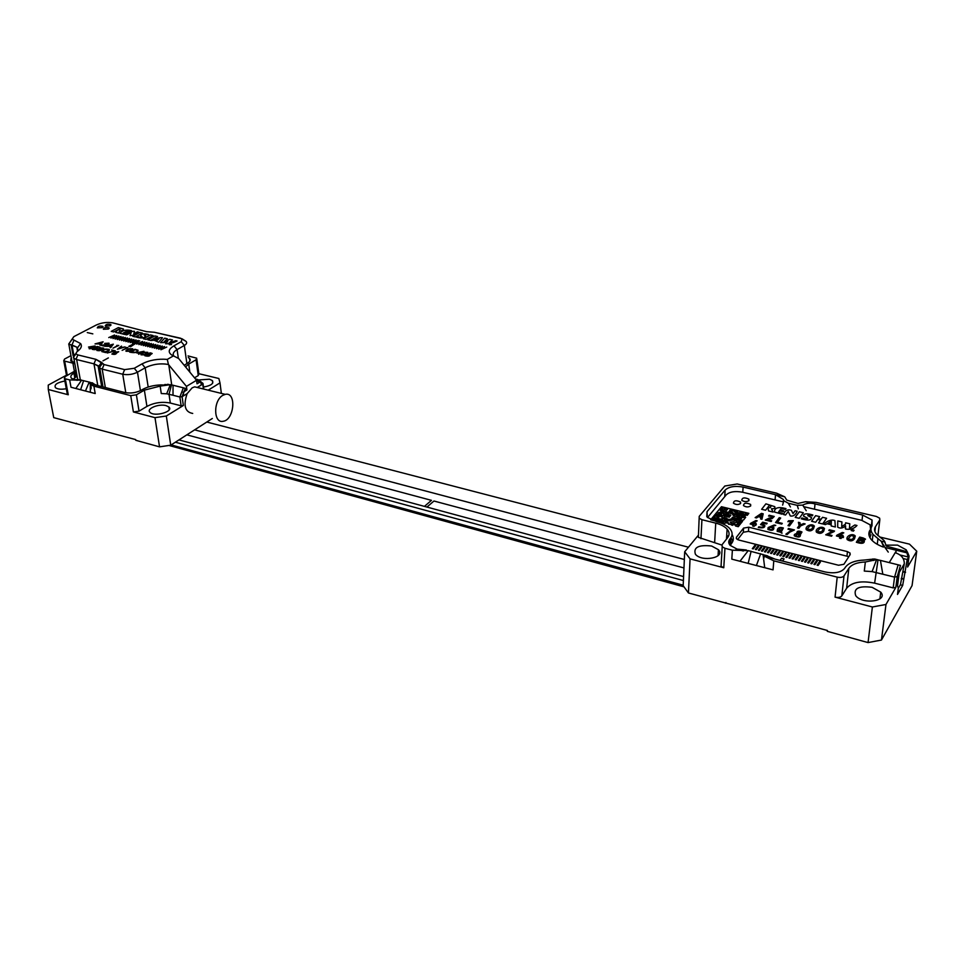 <?xml version="1.0" encoding="UTF-8"?>
<svg xmlns="http://www.w3.org/2000/svg" width="965" height="965" viewBox="0 0 965 965"><rect width="100%" height="100%" fill="white"/><g stroke="black" fill="none" stroke-linecap="round" stroke-linejoin="round"><path stroke-width="1.45" d="M97.755 385.373L93.955 384.396L97.755 385.373L93.979 363.853L98.068 365.723L99.721 368.003L102.169 369.125L122.736 374.239C127.875 375.156 132.784 374.468 137.476 372.188L140.432 390.656L137.476 372.188L145.172 367.798L137.476 372.188C132.784 374.468 127.875 375.156 122.736 374.239L102.169 369.125L105.342 387.532L102.169 369.125L99.721 368.003L98.683 366.374L101.578 362.37L104.063 364.553L124.63 369.619L134.268 368.28L141.988 363.914C149.466 360.126 157.91 358.618 167.307 359.402L173.471 355.868L178.67 358.534L196.546 380.282L186.438 386.386L168.417 364.456C160.19 363.105 152.446 364.227 145.172 367.798C152.446 364.227 160.19 363.105 168.417 364.456L167.307 359.402L173.471 355.868L178.67 358.534L196.546 380.282L186.438 386.386L168.417 364.456L167.307 359.402C157.91 358.618 149.466 360.126 141.988 363.914L145.172 367.798L148.188 387.037L145.172 367.798L141.988 363.914L134.268 368.28L137.476 372.188L134.268 368.28L124.63 369.619L122.736 374.239L125.8 392.743L122.736 374.239L124.63 369.619L104.063 364.553L102.169 369.125L104.063 364.553L102.254 363.588L99.347 367.605L102.097 363.298L99.093 367.146L102.507 386.808L99.093 367.146L102.097 363.298L95.861 359.318L101.578 362.37L98.683 366.374L93.979 363.853L97.755 385.373M76.657 359.571L93.979 363.853L76.657 359.571L80.385 380.162L76.657 359.571L75.994 359.354L76.657 359.571M88.792 383.081L89.95 383.382L88.792 383.081M73.81 358.075L75.994 359.354L73.81 358.075M90.3 386.772L91.132 386.989L90.3 386.772M75.752 377.134L73.135 379.185L75.752 377.134M184.966 389.438L186.945 389.932L186.438 386.386L186.945 389.932L183.121 392.248L186.945 389.932L184.966 389.438M197.029 383.805L196.546 380.282L197.029 383.805L200.78 381.537L197.029 383.805M177.09 349.595C173.362 351.827 172.325 354.01 173.977 356.145C172.325 354.01 173.362 351.827 177.09 349.595L178.356 358.377L177.09 349.595L173.977 345.808C168.61 349.089 167.814 352.129 171.577 354.915L173.471 355.868L171.577 354.915C167.814 352.129 168.61 349.089 173.977 345.808L181.239 341.694L182.035 338.787L154.352 332.274L180.467 338.184L186.016 341.357C187.258 342.647 186.703 344.022 184.327 345.458L177.09 349.595L173.977 345.808L181.239 341.694L182.035 338.787L186.016 341.357C187.258 342.647 186.703 344.022 184.327 345.458L177.09 349.595M77.851 354.915L95.861 359.318L93.979 363.853L95.861 359.318L77.851 354.915L75.994 359.354L77.851 354.915L76.018 353.95L77.851 354.915M77.007 351.67L73.388 357.629L77.007 351.67C81.12 348.775 82.314 346.073 80.59 343.564C82.314 346.073 81.12 348.775 77.007 351.67M71.965 344.988L71.145 344.843L73.159 355.94L71.145 344.843L68.817 344.155L76.802 347.159L71.977 344.988L74.003 340.114L80.59 343.564L74.003 340.114L71.965 344.988L73.823 355.144L71.977 344.988M77.863 351.055L76.802 347.159L77.477 347.882L80.59 343.564L77.477 347.895L77.863 351.055M199.248 387.954L194.689 386.844L192.144 387.846L187.126 393.66L183.627 395.795L183.121 392.248L183.627 395.795L187.126 393.66C183.145 405.469 185.003 412.067 192.71 413.442M197.27 387.472L201.251 385.047L200.78 381.537L201.251 385.047L197.27 387.472L202.312 384.323L201.106 383.949M96.271 325.024L73.823 336.652L72.206 339.185L74.003 340.114L72.206 339.185L68.708 344.071L73.823 336.652L96.271 325.024C101.578 322.648 107.055 321.924 112.676 322.841L146.692 331.695L154.352 332.274L146.692 331.695L112.676 322.841C107.055 321.924 101.578 322.648 96.271 325.024M102.326 327.642L97.296 327.871C97.839 326.182 99.721 325.688 102.941 326.399L102.326 327.642L97.296 327.871C97.839 326.182 99.721 325.688 102.941 326.399L102.326 327.642M108.418 329.029L103.364 329.258C103.894 327.569 105.788 327.075 109.021 327.786L108.418 329.029L103.364 329.258C103.894 327.569 105.788 327.075 109.021 327.786L108.418 329.029M110.239 325.784L105.209 326.001C105.752 324.324 107.622 323.842 110.842 324.554L110.239 325.784L105.209 326.001C105.752 324.324 107.622 323.842 110.842 324.554L110.239 325.784M108.37 357.906L102.99 360.85L108.37 357.906M114.558 352.177L111.868 354.046C114.533 354.734 116.102 354.396 116.572 353.057L118.707 351.706L114.558 352.177M111.626 349.957L113.822 350.971L107.199 352.997L115.354 350.85L111.626 349.957M105.788 352.599L105.318 352.092C108.382 351.465 109.696 350.597 109.262 349.463C105.089 348.57 102.604 349.27 101.795 351.574L105.788 352.599M102.592 348.799L103.665 348.112C100.336 347.605 98.08 348.389 96.874 350.452C99.648 351.019 101.277 350.572 101.747 349.113L99.093 348.908L102.592 348.799M93.46 348.558L92.29 349.354C95.149 349.981 96.862 349.547 97.417 348.027L95.39 347.677L97.127 346.99L100.022 347.195L97.2 346.519L93.919 347.846L96.488 348.208L93.46 348.558M90.372 347.967L89.094 348.642L89.793 348.811L91.832 348.317L95.125 345.965L88.527 347.05L90.372 347.967M118.321 327.605L111.228 331.357L113.798 331.948L119.913 328.703L120.625 328.956L117.453 330.139L115.752 332.394L118.659 333.07L119.551 330.874C122.398 330.79 123.689 330.163 123.411 328.969L118.321 327.605M127.103 332.732L128.14 332.177L125.703 331.61L131.457 330.621C126.089 329.391 122.266 330.283 119.962 333.287L124.509 334.433L125.547 333.878L123.025 333.239L124.654 332.165L127.103 332.732M132.639 335.398L138.646 332.153L137.344 331.851L133.773 333.781L134.485 331.321C131.795 331.079 128.755 332.165 125.39 334.59L126.692 334.879L131.228 332.443L130.034 335.615L132.639 335.398M139.816 332.515L132.772 336.315L135.389 336.918L142.434 333.106L139.816 332.515M145.763 334.662L148.61 334.505C144.195 333.335 141.481 333.721 140.456 335.663L142.096 336.568C141.771 337.461 140.311 337.485 137.718 336.652L136.68 337.219C141.36 338.498 144.364 338.088 145.667 335.989L144.171 335.169L145.763 334.662M143.399 338.763L146.041 339.378L149.587 337.436L151.409 337.846L147.874 339.801L150.528 340.404L157.536 336.544L154.883 335.941L152.434 337.28L150.612 336.869L153.061 335.518L150.431 334.915L143.399 338.763M151.047 340.524L154.062 340.199L158.634 342.273L162.482 337.726C160.19 337.34 156.378 338.269 151.047 340.524M167.367 338.775L164.677 338.16L160.54 342.623L164.436 342.551L167.705 341.357L165.606 343.781C169.189 343.902 173.025 342.973 177.078 340.995L175.714 340.681L168.947 343.142L172.458 339.933L169.756 339.318L164.002 341.948L167.367 338.775M171.553 344.602L169.261 344.686L171.553 344.602M166.752 347.05L160.95 349.752L166.752 347.05M164.52 346.531L158.73 349.233L164.52 346.531M162.313 346.025L156.511 348.715L162.313 346.025M160.094 345.506L154.291 348.196L160.094 345.506M157.886 345L152.084 347.69L157.886 345M155.679 344.493L149.877 347.171L155.679 344.493M153.483 343.986L147.669 346.652L153.483 343.986M151.288 343.468L145.474 346.145L151.288 343.468M149.093 342.961L143.278 345.639L149.093 342.961M146.909 342.454L141.095 345.12L146.909 342.454M144.726 341.948L138.912 344.614L144.726 341.948M142.555 341.453L136.728 344.107L142.555 341.453M139.684 340.79L128.864 346.302L130.589 346.712L139.684 340.79M138.2 340.44L132.386 343.094L138.2 340.44M136.041 339.945L130.215 342.587L136.041 339.945M133.882 339.439L128.043 342.08L133.882 339.439M131.722 338.944L125.884 341.574L131.722 338.944M129.563 338.438L123.737 341.067L129.563 338.438M127.416 337.943L121.578 340.573L127.416 337.943M125.269 337.448L119.431 340.066L125.269 337.448M123.134 336.954L117.296 339.571L123.134 336.954M120.999 336.459L115.149 339.077L120.999 336.459M118.864 335.965L113.014 338.57L118.864 335.965M116.729 335.47L110.891 338.076L116.729 335.47M114.606 334.976L108.755 337.581L114.606 334.976M104.654 343.395L108.237 343.347C109.057 343.986 106.608 344.638 100.903 345.301L104.763 346.218L102.652 345.325C107.694 344.734 109.805 344.01 108.985 343.178L104.654 343.395M110.734 347.641L113.327 344.167L105.245 346.326L110.951 346.339L110.119 347.496L110.734 347.641M118.767 345.458L116.789 345.386L117.694 345.603L112.953 348.16L118.767 345.458M121.493 346.097L117.453 349.233L125.076 346.942L120.806 347.617L121.493 346.097M127.935 347.617L125.945 347.545L126.849 347.762L122.133 350.343L127.935 347.617M129.262 348.727C126.656 349.764 125.571 350.597 126.005 351.248L129.539 351.284C132.108 350.271 133.17 349.439 132.724 348.775L129.262 348.727M134.943 349.27L129.72 352.153C134.967 353.178 137.754 352.551 138.067 350.259L134.943 349.27M140.359 353.311L143.978 351.296L136.475 352.792L139.274 353.455L138.646 354.264L140.359 353.311M144.28 352.273C141.686 353.311 140.613 354.167 141.047 354.818L144.617 354.855C147.187 353.841 148.236 352.997 147.766 352.322L144.28 352.273M151.191 353.106L150.033 352.828L144.846 355.735C148.055 356.531 149.852 356.242 150.226 354.867L152.168 353.48L151.191 353.106M103.11 341.767L100.481 345.205L99.877 345.06L100.722 343.914L95.04 343.902L103.11 341.767M92.821 333.866L87.284 332.575L92.821 333.866M155.389 339.752L159.237 338.413L157.404 340.211L155.389 339.752M170.817 344.433L170.166 344.457L170.817 344.433M109.262 345.542L112.145 344.758L111.216 346.013L109.262 345.542M126.789 350.452C129.129 348.884 130.878 348.377 132.012 348.956L129.25 351.043L126.717 351.079L126.789 350.452M131.445 352.165L134.991 349.68L137.295 350.44C137.513 352.02 135.558 352.599 131.445 352.165M141.939 351.972L139.768 353.178L138.055 352.768L141.939 351.972M141.831 354.022C144.159 352.43 145.908 351.923 147.066 352.502L144.328 354.613L141.758 354.65L141.831 354.022M148.441 354.179L150.106 353.25L151.421 353.66L148.441 354.179M145.932 355.59L147.922 354.469L149.478 354.975C149.672 355.868 148.489 356.073 145.932 355.59M99.045 343.13L101.928 342.346L100.987 343.588L99.045 343.13M93.376 346.363L90.975 347.641L89.202 347.219L93.376 346.363M97.694 349.873L100.951 349.499L97.694 349.873M105.113 351.743L102.7 351.381C103.532 349.583 105.414 349.016 108.345 349.656C108.587 350.536 107.513 351.236 105.113 351.743M115.402 352.322L117.923 351.996L115.402 352.322M112.676 353.528L115.836 353.274L112.676 353.528M738.695 521.969L739.238 521.269L738.707 521.944L735.921 521.281L738.707 521.944M739.769 520.605L740.288 519.942L739.781 520.605L742.543 521.293L740.951 523.295L739.564 522.958L740.625 521.619L739.238 521.269L740.601 521.643M737.658 523.283L738.177 522.608L736.777 522.27L732.399 523.597L730.167 522.234L734.003 521.607L735.077 520.28L736.44 520.618M741.675 520.28L743.593 519.954L741.675 520.304M741.856 517.964L738.587 517.928L739.636 516.613L736.874 515.961L737.405 515.274L742.073 515.624L743.641 513.657L740.034 511.993L742.773 512.68M740.493 517.638L739.962 518.265M745.547 513.332L746.91 513.682L745.547 513.332L743.979 515.298L745.354 515.636L744.835 516.323L741.036 516.951M741.542 516.311L741.024 516.951L743.786 517.626L745.692 517.3L743.593 519.978L745.692 517.3M737.272 511.354L734.558 510.69L734.027 511.317L737.091 513.621L736.03 514.96L732.447 513.271L732.966 512.62L728.865 511.619L728.334 512.27L728.865 511.643L732.954 512.644M733.171 510.352L730.457 509.689L729.407 510.968L732.664 510.98L733.183 510.328L730.457 509.665L729.395 510.968M738.129 512.331L736.765 512.005L737.296 511.329L734.558 510.666L734.039 511.317M716.126 521.16L717.502 521.51L716.126 521.197L717.224 519.833L721.35 520.859L722.966 518.856L719.13 519.532L716.392 518.856L715.849 519.52L713.654 518.181L712.58 519.484M713.654 518.181L712.556 519.484L715.306 520.159L714.751 520.823L710.819 519.846M716.38 514.876L714.221 517.493L718.31 518.507L718.853 517.843L716.657 516.504L717.2 515.853L719.938 516.528L721.555 514.55L720.192 514.212L719.106 515.551L716.38 514.852L714.197 517.493M726.729 514.261L727.803 512.934L729.166 513.259L723.473 514.236L728.937 515.575L728.406 516.251L724.293 515.25L722.387 515.539L721.325 516.866M723.75 515.901L722.387 515.539L721.301 516.866L722.676 517.204L722.134 517.855L727.103 519.882L723.268 520.533L722.194 521.872L723.268 520.533L727.103 519.882M718.804 513.899L716.923 514.2M722.568 509.327L721.229 508.977L720.155 510.28L722.339 511.595L721.796 512.27L718.02 512.898L720.722 513.561L722.628 513.235L723.702 511.933L726.428 512.596L726.971 511.945L722.881 510.943L723.412 510.292L722.049 509.99L722.58 509.315L721.229 508.977L720.167 510.28M722.339 511.595L717.996 512.885M726.947 511.957L722.881 510.943M723.641 508.036L721.76 508.338M727.719 509.025L725.017 508.35L723.955 509.641L726.669 510.304L727.731 509.001L725.017 508.35L723.943 509.641M715.306 520.159L714.751 520.847L710.916 519.894M710.662 519.773L721.47 506.709L748.828 513.344L747.26 515.346L748.828 513.344M729.166 513.259L728.105 514.574L730.843 515.25L729.25 517.228L725.125 516.215L724.052 517.542L729.009 519.58L732.845 518.929L733.376 518.265L732.001 517.903L732.531 517.264L735.27 517.94M724.052 517.566L726.778 518.229M728.105 514.598L730.831 515.274M722.676 517.204L722.146 517.867M738.913 519.604L737.525 519.254L738.888 519.616L738.382 520.268L735.607 519.58L737.73 516.963L733.593 515.925L734.124 515.262L732.749 514.924L733.279 514.273L728.334 512.27M739.962 518.302L738.587 517.928M739.528 512.656L740.034 512.017L739.516 512.644L740.891 512.982L740.36 513.633L741.747 513.971L741.216 514.659L741.747 513.971M740.384 513.645L740.891 512.982M739.841 514.321L741.216 514.659L739.311 514.948L739.841 514.297M737.936 514.647L739.311 514.972L737.936 514.622L738.985 513.308L736.765 511.981M737.61 512.97L738.973 513.32M735.402 511.643L734.884 512.306M736.235 512.656L735.728 513.296M737.091 513.645L736.03 514.936L734.654 514.598M735.173 513.971L732.447 513.271M732.773 514.924L733.279 514.273M733.617 515.925L734.124 515.262M718.828 517.867L717.477 517.505M718.008 516.866L716.657 516.504M721.543 514.574L720.192 514.236L719.106 515.527L716.38 514.852M746.922 513.669L745.885 514.984L747.26 515.346M745.547 513.356L743.991 515.31M742.543 521.293L740.951 523.319L739.564 522.958M730.179 522.246L734.003 521.582L735.077 520.256L736.464 520.593L735.933 521.257M731.036 523.259L731.554 522.584M738.177 522.608L737.634 523.283L740.42 523.971L739.89 524.67L737.103 523.983L736.585 524.634M740.42 523.995L736.572 524.622L739.359 525.31L738.285 526.685L735.499 525.997L736.042 525.298L733.786 523.935L735.161 524.297M736.018 525.322L734.642 524.96M732.712 525.31L733.786 523.959L732.712 525.286L731.325 524.936L732.712 525.286M720.795 521.522L718.044 520.847L717.502 521.51L718.044 520.871L720.783 521.546L720.252 522.222L724.401 523.247L726.862 522.246L728.249 522.56L727.707 523.235L729.094 523.573L728.551 524.272L731.844 524.284M727.707 523.235L729.07 523.597M720.252 522.186L724.401 523.223L728.225 522.584M732.001 517.903L732.531 517.24L735.294 517.916L733.69 519.906L722.182 521.86M724.884 518.567L724.341 519.206M728.937 515.575L728.406 516.227L724.293 515.226L723.75 515.877M726.729 514.236L723.991 513.573L723.461 514.224M726.259 518.881L729.021 519.556L733.376 518.241M735.607 519.58L737.73 516.926M730.541 513.597L731.072 512.946M743.641 513.657L742.266 513.32M739.636 516.613L736.886 515.937M737.525 519.254L738.056 518.591L740.818 519.279L741.88 517.952L740.493 517.614M721.518 510.606L720.976 511.257M723.412 510.292L722.049 509.966M715.017 518.495L713.654 518.157M722.966 518.856L714.474 519.158M728.551 524.248L731.868 524.26L731.325 524.936M739.359 525.346L738.285 526.661L735.499 525.973M745.354 515.636L741.542 516.287M745.885 515.008L747.26 515.322M877.269 544.32L877.969 538.591L881.395 541.462L884.965 547.493L907.763 553.042L908.813 556.757L907.209 559.507L903.168 558.518M908.813 556.757L908.113 556.95L907.088 553.415M900.007 554.971L908.113 556.95M869.935 537.65L870.961 534.694M869.284 534.67L869.972 530.135L869.489 534.345M907.209 559.507L902.673 585.417L897.51 594.44L898.331 587.938L897.486 586.057L899.151 573.331L897.486 576.177L900.502 565.406L897.245 576.6L894.567 577.094L872.095 571.606L864.29 571.075L865.352 561.98L876.606 559.628L872.095 571.606M897.245 576.6L895.834 587.408L885.979 604.476L881.455 640.048L912.058 585.61L916.75 551.22L907.619 567.01L909.042 556.359L907.317 551.823L886.425 546.142L884.097 540.521L876.329 533.971C874.338 531.401 874.049 528.965 875.472 526.661L874.893 531.45M898.343 573.138L899.151 573.331M746.307 549.966L735.993 549.013L738.237 549.7L730.179 545.394C728.418 543.307 728.273 541.281 729.733 539.326L729.419 544.356M877.969 538.591L872.999 534.393C870.671 531.389 870.333 528.531 871.998 525.841L872.058 520.014L871.154 527.759M877.921 535.623L879.827 519.846L875.472 526.661M879.827 519.846L879.646 518.181L876.353 516.444L816.101 502.391L805.582 501.704L815.015 503.911L814.508 509.206M862.034 520.412L862.638 515.045L815.015 503.911C810.612 502.681 806.511 503.079 802.699 505.105L806.233 510.702M862.638 515.045L872.058 520.014M908.958 555.647L909.042 556.359M895.834 587.408L893.168 587.89L874.616 583.149C861.263 580.447 851.938 582.136 846.643 588.228L841.818 595.9C840.527 597.383 838.271 597.793 835.063 597.13L837.198 577.13L773.785 560.834L773.062 569.869L731.808 559.145L732.375 550.195L724.956 548.289L723.774 567.758L690.059 558.868L688.443 592.968L827.379 630.483L827.295 631.327L868.054 642.581L872.384 606.985L835.063 597.13M732.375 550.195L748.249 550.641L739.962 561.256M724.751 496.625L725.137 490.075L707.043 511.643L707.309 517.324L716.838 521.8C722.713 523.307 727.055 525.587 729.854 528.663C732.628 531.968 732.833 535.201 730.469 538.386L729.733 539.326M725.137 490.075C728.973 486.601 734.968 485.612 743.11 487.096L742.76 492.295M775.1 499.918L775.51 494.671L743.11 487.096M721.832 545.068L698.371 537.348L699.227 516.359L724.812 486.022L737.151 483.984L776.668 493.199L784.75 496.83L786.692 500.027M699.323 518.338L701.929 519.713L700.952 538.735M714.655 542.246L715.728 523.139L701.929 519.713M715.728 523.139C720.867 524.465 724.655 526.456 727.091 529.146C729.528 532.041 729.709 534.875 727.634 537.674L722.061 544.694L722.206 546.829L724.956 548.289M725.933 602.486L725.415 603.185M881.455 640.048L868.054 642.581M846.643 588.228L848.838 568.325C851.649 564.441 857.161 562.33 865.352 561.98M765.933 555.418L775.028 559.121L825.003 571.931C834.315 573.777 840.841 572.619 844.604 568.421L845.244 567.42C848.537 562.897 854.954 560.436 864.495 560.038L869.694 559.459L873.747 560.472M764.714 567.697L763.038 554.429L765.149 556.588L773.785 560.834M837.198 577.13C840.431 577.782 842.698 577.372 844.001 575.9L841.818 595.9M848.838 568.325L844.001 575.9M688.443 592.968L683.172 585.683L684.692 551.763L690.059 558.868M698.371 537.348L698.274 535.334L684.692 551.763M916.75 551.22L909.476 544.139L879.706 536.998M711.627 546.021C698.563 544.61 693.159 547.36 695.427 554.272C701.881 562.426 725.933 557.589 718.418 549.7L711.627 546.021M907.1 551.654L906.195 549.833L897.534 545.104L885.605 545.153M872.107 587.311C858.681 585.634 853.217 588.421 855.738 595.682C862.517 604.958 888.681 601.243 880.743 592.148L872.107 587.311M723.774 567.758L721.048 566.274L721.205 563.729M872.384 606.985L885.979 604.476M731.518 543.5L730.421 539.097M728.358 536.576L726.717 535.213M763.074 554.622L748.249 550.641M760.673 553.693L756.415 565.538M751.132 551.244L748.165 563.391M900.514 565.418L880.418 560.4L882.806 574.127M900.442 565.442L898.125 564.887M877.462 559.7L874.7 559L869.694 559.459M880.418 560.4L876.606 559.628M878.029 559.833L874.616 583.149M884.965 547.493L888.258 552.101M883.084 545.442L881.395 541.57M783.592 501.643L783.278 499.4L783.87 500.678L782.615 505.105M783.278 499.4L775.51 494.671L784.75 496.83M802.699 505.105L797.235 505.334L788.272 503.223L790.444 506.963M788.272 503.223L783.966 500.823M797.235 505.334L798.32 508.832M786.752 500.135L798.043 503.441L805.582 501.704M902.673 585.417L900.309 584.814M853.012 529.821L851.492 530.533L853.796 530.243L853.012 529.821M851.83 530.641L852.348 529.869L853.434 530.219L853.108 530.955L851.83 530.641L852.348 529.869L853.434 530.219L853.108 530.955M790.335 515.949C793.242 516.589 795.51 515.008 797.15 511.209L795.148 510.738L793.061 513.549L795.148 510.738L797.15 511.209C795.51 515.008 793.242 516.589 790.335 515.949L788.2 511.474L785.546 515.02L783.544 514.55C784.931 510.582 787.537 509.146 791.36 510.256L793.061 513.549L791.36 510.256C787.537 509.146 784.931 510.582 783.544 514.55M831.215 524.767L826.981 523.742L825.473 524.61L823.591 524.164C827.861 520.521 831.637 519.327 834.906 520.581L835.352 526.986L831.203 525.985L831.215 524.767M765.257 520.063L769.202 518.036L765.257 520.063L771.156 521.498L771.674 520.811L767.199 519.725L772.084 518.615L774.244 516.468L769.153 515.238L768.55 516.034L772.724 516.661C773.484 517.457 772.314 517.916 769.202 518.036C772.314 517.916 773.484 517.457 772.724 516.661L772.724 516.661M813.471 528.832L814.351 526.082C811.722 522.909 804.726 526.383 806.258 529.64C809.116 531.522 811.517 531.245 813.471 528.832L814.351 526.082C811.722 522.909 804.726 526.383 806.258 529.64L806.258 529.64M823.627 531.293L824.472 528.531C821.83 525.346 814.834 528.796 816.378 532.101C819.261 533.995 821.685 533.729 823.627 531.293L824.472 528.531C821.83 525.346 814.834 528.796 816.378 532.101L816.378 532.101M854.508 538.784L855.279 535.997C852.565 532.752 845.557 536.13 847.174 539.568C850.153 541.534 852.59 541.269 854.508 538.784L855.279 535.997C852.565 532.764 845.557 536.13 847.174 539.568L847.174 539.568M788.007 525.611L791.288 521.148L787.886 521.703L791.288 521.148L788.007 525.611L789.454 525.961L793.339 520.654L788.574 520.774L787.886 521.703L788.574 520.774L793.339 520.654M843.591 536.878L842.336 536.576L843.072 535.491L841.577 535.129L840.853 536.214L838.38 535.611L843.808 532.837L842.288 532.475L836.402 535.973L840.37 536.938L839.55 538.156L841.034 538.518L841.854 537.3L843.108 537.601L843.591 536.878L842.336 536.576L843.072 535.491L841.577 535.129L840.853 536.214L838.38 535.611L843.808 532.837L842.288 532.475L836.932 535.177L836.402 535.973L840.37 536.938L839.55 538.156M756.548 517.94L758.333 516.697L760.951 517.337L760.541 518.917L761.952 519.267L763.194 513.802L761.421 513.38L755.149 517.614L756.548 517.94M782.265 523.38L777.513 522.222L780.661 518.024L779.238 517.674L775.558 522.572L781.747 524.079L782.265 523.38L777.513 522.222L780.661 518.024L779.238 517.674L775.558 522.572M797.452 527.903L799.129 525.587L798.393 522.306L799.949 522.68L800.419 524.972L803.592 523.561L800.419 524.972L799.949 522.68L798.393 522.306L799.129 525.587L797.452 527.903L798.899 528.265L800.576 525.925L805.16 523.935L803.592 523.561L805.16 523.935M832.035 535.491L827.825 534.465L834.508 531.027L829.309 529.773L828.814 530.485L832.433 531.353L825.714 534.791L831.541 536.214L832.035 535.491L827.825 534.465L834.11 531.582M863.12 537.939L859.682 537.107L856.341 542.246C861.323 543.91 864.001 543.621 864.351 541.401L863.663 540.87L865.509 539.133L863.12 537.939L865.509 539.133L863.663 540.87L864.351 541.401C864.001 543.621 861.323 543.91 856.341 542.246L859.682 537.107L863.12 537.939M796.825 532.704C797.138 530.895 798.863 530.654 801.987 531.992L800.866 533.862L799.768 534.043L800.866 533.862L801.987 531.98C798.863 530.654 797.138 530.895 796.825 532.704L797.464 533.5C794.786 533.826 793.761 534.634 794.412 535.913C798.538 537.698 800.552 537.276 800.443 534.646L799.949 534.2L800.443 534.646C800.552 537.276 798.538 537.698 794.412 535.913C793.761 534.634 794.786 533.838 797.464 533.5L797.464 533.488M756.379 524.707L755.33 524.441L756.138 523.392L754.883 523.078L754.063 524.128L751.976 523.621L757.211 520.847L755.933 520.533L750.167 524.007L753.52 524.827L752.603 526.009L753.87 526.323L756.379 524.707L755.33 524.441L756.138 523.392L754.883 523.078L754.063 524.128L751.976 523.621L757.211 520.847L755.933 520.533L750.77 523.235L750.167 524.007L753.52 524.827L752.603 526.009M763.219 523.151L762.278 524.14L763.219 523.151L766.608 523.971L767.139 523.271L762.676 522.186L760.529 524.598L763.556 525.599C763.653 527.143 762.085 527.541 758.84 526.794L758.297 527.493C763.013 528.337 765.173 527.614 764.775 525.31L762.278 524.14L764.775 525.31C765.173 527.614 763.013 528.337 758.297 527.493L758.84 526.794C762.085 527.541 763.653 527.143 763.556 525.599L763.556 525.599M771.252 526.709L775.764 525.382L774.171 524.996L768.128 527.553L767.875 529.375C771.904 531.015 773.906 530.436 773.894 527.626L771.252 526.709L773.894 527.626C773.906 530.436 771.904 531.015 767.875 529.375L768.128 527.553L774.171 524.996L775.764 525.382L771.252 526.709M785.848 534.212L790.106 531.112L785.848 534.212L787.138 534.538L789.744 532.173L794.436 529.954L788.501 528.494L787.983 529.206L792.398 530.28L790.106 531.112L792.398 530.28L787.983 529.206L788.501 528.494L794.436 529.954M780.215 532.113L782.012 533.271L781.397 531.751L783.375 527.988C779.322 526.757 777.247 527.879 777.163 531.341L780.215 532.113M755.776 545.611L754.823 545.37L752.326 548.675L753.279 548.916L755.776 545.611L754.823 545.37L752.326 548.675M758.792 546.383L757.839 546.13L755.342 549.447L756.307 549.688L758.792 546.383L757.839 546.142L755.342 549.447M761.807 547.143L760.854 546.902L758.369 550.219L759.334 550.46L761.807 547.143L760.854 546.902L758.369 550.219M764.835 547.915L763.882 547.662L761.397 550.991L762.362 551.232L764.835 547.915L763.882 547.662L761.397 550.991M767.875 548.675L766.91 548.434L764.437 551.763L765.402 552.004L767.875 548.675L766.91 548.434L764.437 551.763M770.914 549.447L769.949 549.206L767.489 552.535L768.454 552.788L770.914 549.447L769.949 549.206L767.489 552.535M773.954 550.219L772.989 549.978L770.54 553.319L771.505 553.56L773.954 550.219L772.989 549.978L770.54 553.319M777.006 550.991L776.041 550.75L773.592 554.091L774.569 554.344L777.006 550.991L776.041 550.75L773.592 554.091M780.07 551.763L779.093 551.522L776.668 554.875L777.633 555.128L780.07 551.763L779.093 551.522L776.656 554.875M783.134 552.547L782.157 552.294L779.732 555.659L780.709 555.9L783.134 552.547L782.157 552.294L779.732 555.659M786.21 553.319L785.233 553.078L782.808 556.443L783.785 556.684L786.21 553.319L785.233 553.078L782.808 556.443M789.286 554.103L788.308 553.85L785.896 557.227L786.873 557.481L789.286 554.103L788.308 553.85L785.896 557.227M792.374 554.875L791.384 554.634L788.984 558.011L789.973 558.265L792.374 554.875L791.384 554.634L788.984 558.011M795.462 555.659L794.472 555.418L792.084 558.807L793.073 559.049L795.462 555.659L794.472 555.418L792.084 558.807M798.562 556.443L797.573 556.202L795.196 559.591L796.173 559.845L798.562 556.443L797.573 556.202L795.196 559.591M801.662 557.239L800.673 556.986L798.308 560.388L799.297 560.641L801.662 557.239L800.673 556.986L798.308 560.388M804.774 558.023L803.785 557.77L801.42 561.184L802.41 561.425L804.774 558.023L803.785 557.77L801.42 561.184M807.898 558.807L806.897 558.566L804.545 561.968L805.534 562.221L807.898 558.807L806.897 558.566L804.545 561.98M811.022 559.604L810.021 559.35L807.681 562.776L808.67 563.029L811.022 559.604L810.021 559.35L807.681 562.776M814.146 560.4L813.157 560.146L810.817 563.572L811.818 563.825L814.146 560.4L813.157 560.146L810.817 563.572M817.283 561.196L816.294 560.942L813.965 564.368L814.955 564.621L817.283 561.196L816.294 560.942L813.965 564.368M820.431 561.992L819.43 561.739L817.114 565.176L818.115 565.43L820.431 561.992L819.43 561.739L817.114 565.176M784.087 558.892L781.626 558.265L780.082 560.412L781.626 558.265L784.087 558.892L782.543 561.051M895.846 552.873L896.063 551.244L895.194 552.692C901.322 554.73 904.362 558.421 904.301 563.777L900.466 584.549L898.319 588.276M883.373 547.071C877.704 544.996 873.59 542.402 871.021 539.266C868.548 536.058 868.198 533.006 869.972 530.135M870.563 529.218L870.092 524.791L861.673 520.328L803.676 506.661M707.526 517.542L726.211 494.864C729.637 491.74 735.004 490.859 742.302 492.186L783.52 501.909M732.085 534.598C733.883 537.638 733.726 540.569 731.591 543.404L730.216 545.442M748.937 500.582L748.864 499.158C744.522 497.192 742.157 497.578 741.771 500.28C744.232 501.921 746.621 502.017 748.937 500.582M740.613 503.465L740.541 502.029C736.186 500.063 733.81 500.449 733.448 503.187C735.909 504.828 738.297 504.912 740.613 503.465M750.698 505.889L750.625 504.442C746.235 502.463 743.858 502.837 743.484 505.588C745.981 507.252 748.382 507.349 750.698 505.889M838.561 565.249L738.768 540.026L736.548 538.844L736.44 537.228L743.593 528.084L748.744 527.204L847.439 551.618L850.032 553.017L850.201 554.537L843.893 564.296L838.561 565.249M837.692 527.167C840.298 528.699 842.94 528.253 845.605 525.816L845.605 525.816C842.94 528.253 840.298 528.699 837.692 527.167L837.765 520.931L841.914 521.908L841.685 526.613L845.473 524.176L845.617 522.801L849.803 523.79L849.417 528.531L854.845 524.984L856.968 525.491C854.073 528.76 850.274 529.93 845.545 529.037L845.605 525.816L845.316 528.277M817.705 519.423L820.527 520.099L817.705 519.423L815.69 522.258L811.601 521.281L815.618 515.66L819.683 516.625L818.296 518.591L821.106 519.267L822.494 517.3L826.583 518.265L822.626 523.923L818.513 522.946L820.527 520.099L818.513 522.946M812.856 515.008C806.728 513.175 803.592 513.525 803.459 516.058L807.621 518.229C807.596 519.267 805.678 519.182 801.867 517.976L801.867 517.976C805.678 519.17 807.596 519.267 807.621 518.229L803.459 516.058C803.592 513.525 806.728 513.175 812.856 515.008L812.265 515.829C809.382 514.912 807.886 514.852 807.777 515.636L811.553 517.614C811.36 520.424 807.934 520.823 801.264 518.796L801.867 517.976L801.264 518.796C807.934 520.823 811.36 520.424 811.553 517.614L807.777 515.636C807.886 514.852 809.382 514.912 812.265 515.829M803.326 512.741L799.249 518.314L795.208 517.349L799.309 511.776L803.326 512.741L799.309 511.776L795.208 517.349M781.24 508.579L779.997 509.966L783.761 510.871L783.146 511.679L779.382 510.787L778.514 512.222L782.615 513.356L782 514.176L774.461 512.005C774.449 507.699 778.297 506.565 785.98 508.615L785.377 509.423L781.24 508.579L779.997 509.966L783.761 510.871M769.238 505.527L765.595 510.232L761.638 509.291L765.896 503.839L774.762 506.649C775.353 508.145 774.268 508.857 771.469 508.772L773.062 512.029L768.586 510.955L767.923 507.602C770.106 507.928 771.059 507.457 770.794 506.203L769.238 505.527M853.386 531.124L854.097 530.243L851.914 529.664L854.097 530.243L853.386 531.124L851.202 530.533L851.914 529.664L851.202 530.533M870.418 530.436L870.068 533.428M732.857 541.22L731.012 537.626M848.826 556.66L748.454 531.377L743.315 532.258L737.586 539.604M781.457 530.581L782.229 528.362L781.457 530.581M781.023 530.883L780.685 530.014L781.023 530.883M780.685 530.014L779.201 529.652L780.685 530.014M779.201 529.652L779.877 531.377L779.201 529.652M779.913 528.193L778.369 530.979L779.877 531.377L778.369 530.967L779.913 528.193L782.229 528.362M777.163 531.341L777.163 531.341C777.247 527.879 779.322 526.757 783.375 527.988L781.397 531.751L782.012 533.271M772.627 528L772.627 527.988C770.613 527.071 769.455 527.397 769.129 528.965C769.455 527.397 770.613 527.071 772.627 527.988L772.712 528.108C772.374 529.713 771.204 530.038 769.214 529.085C771.204 530.038 772.374 529.713 772.712 528.108M760.529 524.598L762.676 522.186L767.139 523.271M796.945 534.308L795.775 535.575L797.138 536.226L795.787 535.587L796.945 534.308L799.129 534.755L798.381 536.226L799.129 534.755M798.911 533.416L800.009 533.307L798.2 532.873L798.911 533.416M800.769 532.378C798.899 531.655 798.031 531.812 798.176 532.849L798.176 532.849C798.031 531.812 798.899 531.655 800.769 532.378L800.009 533.307L800.878 532.475M858.331 541.884L859.393 540.231L858.331 541.884C861.226 542.873 862.746 542.704 862.879 541.389C862.746 542.704 861.226 542.873 858.331 541.884M862.143 540.135L859.827 539.568L862.143 540.135L864.025 539.314L862.143 540.135M859.827 539.568L860.72 538.193L859.827 539.568M860.72 538.193L864.025 539.314M859.393 540.231L862.879 541.389M825.714 534.791L832.433 531.353L828.814 530.485L829.309 529.773L834.508 531.027M761.144 516.565L759.226 516.094L761.144 516.565L761.747 514.321L759.226 516.094L761.747 514.321L761.144 516.565M760.541 518.917L760.951 517.337L758.333 516.697M755.149 517.614L761.421 513.38L763.194 513.802M853.699 537.372L853.012 538.41L853.699 537.372M853.012 538.41L852.3 539.387L853.012 538.41M848.319 538.627L848.319 539.242L852.3 539.387L848.319 539.242L848.319 538.627L851.034 535.454L853.904 536.299M822.868 529.906L822.168 530.931L822.868 529.906M822.168 530.931L821.432 531.896L822.168 530.931M817.524 531.148L817.512 531.763L821.432 531.896L817.512 531.763L817.524 531.148L820.31 528.036L823.109 528.844M812.735 527.457L812.023 528.47L812.735 527.457M812.023 528.47L811.275 529.423L812.023 528.47M807.403 528.687L807.379 529.303L811.275 529.423L807.379 529.303L807.403 528.687L810.214 525.587L812.976 526.395M769.274 518.868L767.199 519.725L771.674 520.811M768.55 516.034L769.153 515.25L774.244 516.468L772.084 518.615M841.914 521.908L837.765 520.931M854.845 524.984L849.417 528.531L849.803 523.79L845.617 522.801L845.473 524.176L841.685 526.613L841.914 521.92M845.545 529.037C850.274 529.93 854.073 528.76 856.968 525.491L854.845 524.996M826.583 518.265L822.494 517.3L821.106 519.267L818.296 518.591L819.683 516.625L815.618 515.66L811.601 521.281M782.615 513.356L778.514 512.222L779.382 510.787M785.98 508.615C778.297 506.565 774.449 507.699 774.461 512.005M773.062 512.029L771.469 508.772C774.268 508.857 775.353 508.145 774.762 506.649L765.896 503.839L761.638 509.291M770.794 506.203C771.059 507.457 770.106 507.928 767.923 507.602M831.215 523.85L831.311 521.184L831.215 523.85L828.091 523.102L831.311 521.184L828.091 523.102L831.215 523.85M835.352 526.986L834.906 520.581C831.637 519.327 827.861 520.521 823.591 524.164M853.796 530.243L851.492 530.533L852.059 529.785M852.541 530.026L853.181 530.231M683.401 580.544L175.377 442.211M171.167 444.913L683.196 585.2L171.167 444.913M178.971 439.895L683.582 576.575M431.476 500.34L424.443 506.384L431.476 500.353L186.836 434.841M426.94 507.071L433.961 501.016L683.968 567.939M688.455 547.215L206.799 422.031M684.354 559.471L194.616 429.859L684.354 559.483M684.004 586.841L168.947 445.456M81.024 379.933L74.233 379.571L71.555 378.304C70.011 376.712 70.807 374.999 73.931 373.19L74.763 377.713M184.267 365.337L187.656 363.033C190.274 361.393 190.889 359.836 189.502 358.365L189.876 361.067M185.533 366.881L188.73 364.094L189.852 372.14M196.824 359.113L198.862 373.962L198.247 375.578L196.076 359.776L188.73 364.094M196.076 359.776L196.691 358.184L188.054 355.916M188.284 357.569L189.502 358.365M187.126 393.66L182.518 396.398L185.28 388.304L182.083 396.663L179.852 396.977L173.012 395.252L173.037 385.252L170.31 384.697L160.154 386.109L161.276 393.539L166.668 393.792L170.31 384.697M182.083 396.663L183.362 405.493L166.318 416.012L170.733 445.191L212.312 418.496M221.359 393.394L219.996 382.876L208.199 390.162M196.607 380.693L197.994 380.62L202.734 384.07L202.976 383.394L200.816 381.802M166.668 393.792L173.012 395.252M171.517 384.89L169.008 394.251L170.322 403.044L181.131 405.807L179.852 396.977L183.362 387.809L173.037 385.252M183.362 405.493L181.131 405.807M69.649 379.921L65.282 378.799L68.262 394.769L48.286 389.498L53.738 417.628L135.679 439.606L135.8 440.293L159.539 446.855L154.991 417.652L133.399 411.959L130.733 395.626L93.907 386.157L95.209 393.551L75.801 388.497L81.591 380.21L69.649 379.921L71 387.242L75.801 388.497M76.307 371.827L73.931 373.19M73.4 362.044L70.747 360.814L71.217 357.267M66.585 375.843L63.762 360.705L64.595 359.028L70.927 355.663M63.762 360.705L64.667 361.115L67.321 375.445M74.438 371.525L72.906 363.166L64.667 361.115M72.906 363.166L74.848 363.805M76.03 370.331L65.198 376.591L64.365 378.377L65.282 378.799M76.525 423.285L75.777 423.719M170.733 445.191L159.539 446.855M170.322 403.044C162.108 401.488 154.304 402.61 146.933 406.41L144.364 390.137L160.154 386.109M92.182 382.791L95.8 385.095L124.883 392.538C130.577 393.599 136.029 392.827 141.216 390.234L142.277 389.607C147.331 386.808 153.471 385.24 160.672 384.914L167.174 385.107M90.143 382.502L90.806 384.697L93.907 386.157M130.733 395.626L136.391 394.818L139.032 411.15L146.933 406.41M144.364 390.137L136.391 394.818M66.464 375.204L48.25 385.095L48.286 389.498M219.996 382.876L218.85 378.497L198.826 373.696M64.86 381.03C57.044 382.538 53.907 384.758 55.475 387.701C57.647 389.269 61.253 389.607 66.296 388.714M203.482 387.049C211.021 385.698 213.989 383.539 212.372 380.584L209.465 379.209L198.308 379.981M166.077 405.626C158.67 403.43 145.715 408.883 150.094 412.417C154.629 417.169 174.243 411.404 168.839 406.965L166.077 405.626M68.262 394.769L67.176 393.406M194.52 377.822L198.247 375.578M154.991 417.652L166.318 416.012M139.032 411.15L133.399 411.959M90.095 382.309L81.591 380.21M90.215 382.61L92.556 382.876M90.324 392.272L90.288 384.287M85.463 391.006L89.226 382.056M80.626 389.751L83.617 380.632M183.362 387.809L185.28 388.352M185.232 388.34L183.338 387.87M171.601 384.902L164.81 384.516M195.437 378.919L197.68 379.522L202.312 384.323M222.734 395.385C213.072 400.764 213.482 423.623 223.108 421.283C234.386 420.04 236.715 391.525 225.243 394.359L222.734 395.385M75.113 355.217L74.956 354.36L75.113 355.217M168.766 364.891L171.734 384.939L168.766 364.891M184.327 345.458L181.239 341.694L184.327 345.458L186.872 363.491L184.327 345.458M881.117 541.124L885.098 542.089M893.168 587.89L894.567 577.094L898.162 564.79M738.237 549.7L743.34 551.003M765.149 556.588L775.028 559.121M875.05 527.433L874.676 530.593M707.043 511.643L706.778 516.625M730.035 545.237L730.469 538.386M903.276 571.545L905.532 572.112M901.358 578.24L903.578 578.795M905.447 572.486L903.228 571.931M903.505 579.169L901.25 578.602M889.248 562.595L895.194 552.692M904.301 563.777L898.777 573.246M736.44 537.228L736.343 538.567M743.315 532.258L743.593 528.084M748.744 527.204L748.454 531.377M846.981 555.888L847.439 551.618M203.41 388.979L202.734 384.07M74.233 379.571L77.236 380.331M90.022 383.612L95.8 385.095M75.017 372.599L75.837 377.098M199.309 382.43L197.523 380.91M101.699 386.603L98.068 365.723L101.699 386.603M77.707 379.498L73.859 358.353L77.707 379.498M103.002 386.941L99.721 368.003L103.002 386.941M77.55 351.296L76.802 347.159L77.55 351.296M72.013 361.586L68.78 343.95L72.013 361.586M110.951 325.193L110.842 324.554L110.951 325.193M109.129 328.438L109.021 327.786L109.129 328.438M103.05 327.038L102.941 326.399L103.05 327.038M718.418 549.7L718.069 555.695M906.195 549.833L906.002 551.208M880.743 592.148L879.899 598.915M726.488 539.121L727.091 529.146M872.264 540.629L872.999 534.393M721.048 566.274L722.206 546.829M743.11 549.592L747.019 550.581M763.605 554.827L767.561 555.84M763.617 559L764.364 555.997M872.83 558.952L875.979 559.736M908.801 555.478L907.8 552.897M849.791 555.177L850.032 553.017M750.505 506.082L750.625 504.442M740.432 503.658L740.541 502.029M748.756 500.763L748.864 499.158M203.748 389.064L203.036 383.793M212.372 380.584L212.71 383.105M168.839 406.965L169.249 409.703M67.345 394.335L64.365 378.377M78.189 379.534L80.481 380.126M90.312 388.907C91.205 389.667 91.361 388.268 90.806 384.697M167.705 384.251L169.538 384.709M182.626 396.229L183.374 394.058M184.231 391.573L185.34 388.364M200.286 381.416L197.813 379.619M194.689 386.844L225.243 394.359"/></g></svg>

